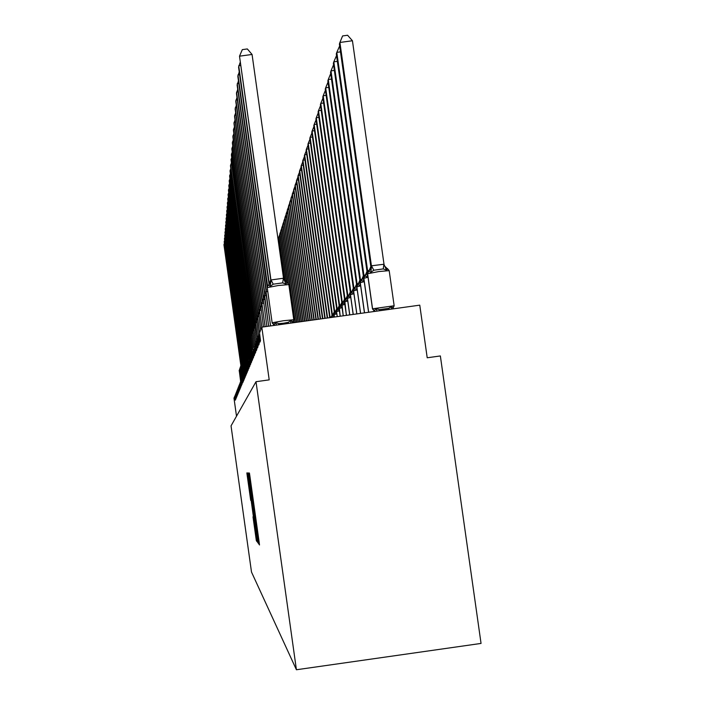 <?xml version="1.0" encoding="UTF-8"?>
<svg xmlns="http://www.w3.org/2000/svg" width="705" height="705" viewBox="0 0 705 705"><rect width="100%" height="100%" fill="white"/><g stroke="black" fill="none" stroke-linecap="round" stroke-linejoin="round"><path stroke-width="1.06" d="M258.488 541.599L259.502 544.974L259.052 541.458L249.967 476.633L249.42 473.029L248.918 473.011L258.488 541.599M252.998 516.809L256.347 540.7L256.973 541.546L247.887 476.386L247.358 472.949L246.847 472.932L250.698 500.374L247.896 477.734L249.297 486.917L256.135 536.54L252.998 516.809M261.802 327.146L419.766 305.15L427.212 357.779L440.361 355.946L481.048 643.427L296.417 669.75L256.012 381.705L269.204 379.863L261.802 327.146L259.555 332.883L260.498 340.771L259.898 342.189L258.726 335.007L258.294 336.109L259.211 343.811L258.638 345.168L257.501 338.136L257.087 339.193L257.986 346.71L257.44 348.006L256.329 341.132L255.933 342.137L256.814 349.486L256.294 350.72L255.201 343.987L255.695 352.139L255.192 353.32L254.126 346.728L254.62 354.677L254.144 355.813L253.104 349.354L253.588 357.109L253.13 358.193L252.117 351.865L252.601 359.435L252.161 360.484L251.174 354.28L251.659 361.683L251.236 362.687L250.266 356.598L250.751 363.833L250.337 364.793L249.394 358.819L249.878 365.904L249.482 366.829L248.557 360.969L249.032 367.895L248.654 368.786L247.746 363.031L248.222 369.808L247.86 370.671L246.97 365.014L247.437 371.658L247.094 372.487L246.212 366.926L246.688 373.438L246.353 374.24L245.49 368.777L245.957 375.157L245.631 375.932L244.794 370.566L245.261 376.822L244.943 377.563L244.115 372.284L244.582 378.426L244.274 379.149L243.463 373.95L243.93 379.977L243.63 380.674L242.837 375.562L243.295 381.476L243.005 382.145L242.22 377.113L242.679 382.921L241.63 378.62L242.088 384.331L241.057 380.083L241.507 385.688L240.511 381.502L240.951 387.01L239.973 382.868L240.414 388.288L239.444 384.199L239.885 389.53L238.942 385.494L239.374 390.737L238.449 386.745L238.88 391.901L237.973 387.962L238.405 393.037L237.506 389.151L237.938 394.148L237.056 390.297L237.479 395.214L236.624 391.416L237.039 396.263L236.193 392.5L236.616 397.276L235.778 393.566L236.193 398.263L235.373 394.597L235.787 399.233L234.985 395.593L235.391 400.167L234.598 396.571L233.981 398.149L236.51 416.197M296.417 669.75L251.5 572.046L231.037 425.873L256.012 381.705M257.475 539.404L258.691 543.881L258.25 540.409L249.306 476.554L248.759 473.002L248.213 472.985L257.475 539.404L258.092 539.316M257.818 542.691L256.638 538.303L247.525 472.958L252.355 505.221L248.433 475.417L257.818 542.691M257.933 538.84L249.332 477.946L257.933 538.84M255.492 527.966L253.033 510.076L255.492 527.966M274.827 325.331L273.884 324.89L275.355 322.511L278.757 323.648L283.533 323.207L288.204 322.335L291.094 320.326L292.69 322.211L293.782 319.753L288.847 284.6L278.281 285.516L267.248 287.622L267.847 285.613M274.994 325.305L272.183 322.767L283.243 320.766L293.782 319.735L288.847 284.6L287.111 282.52L286.001 284.124L282.661 282.881L273.214 284.194L270.279 286.309L268.349 285.155M252.064 54.461L239.506 56.18L242.317 49.632L247.332 48.945L252.064 54.461L283.542 278.449L286.001 284.124M270.491 282.405L270.729 279.859L239.506 56.18L270.94 279.973L283.516 278.219M275.355 322.511L276.554 325.093M291.094 320.326L290.601 323.137M270.279 286.309L270.967 280.193M384.013 264.278L352.438 40.749L339.907 42.459L339.396 44.08L370.865 267.019L371.112 265.847L383.908 264.252L386.56 270.165L383.247 268.913L373.826 270.226L370.856 272.341L368.706 271.231L367.613 273.681L372.566 308.79L394.148 305.758L393.037 308.235L394.148 305.758L389.186 270.649L378.955 271.531L367.543 273.769L372.496 308.861L374.293 310.843L375.959 308.508L379.387 309.636L388.816 308.323L391.663 306.322L393.037 308.235L392.13 308.993L393.037 308.235M352.438 40.749L347.591 35.25L342.595 35.937L339.907 42.459L371.456 266.014M389.16 270.623L387.459 268.579L386.56 270.165M374.196 310.958L372.504 308.913M391.152 309.134L391.663 306.322M377.122 311.081L375.959 308.508M370.865 267.019L370.337 269.504M371.491 266.243L370.856 272.341M340.497 51.862L336.796 52.373L336.303 53.915L367.041 271.733L367.279 270.597L367.64 270.993L370.143 269.812M339.66 45.948L336.796 52.373L367.613 270.773M367.816 275.875L367.023 276.95L364.934 275.858L363.868 278.255L368.662 312.262M367.041 271.733L366.529 274.157M368.125 271.777L367.023 276.95M337.36 61.353L333.817 61.837L333.359 63.309L363.366 276.016L363.621 275.126L363.974 275.523L366.397 274.377M336.541 55.563L333.817 61.837L363.939 275.311M364.062 280.361L363.366 281.357L361.321 280.273L360.281 282.617L364.547 312.835M363.401 276.228L362.899 278.607M363.833 278.413L363.366 281.357M334.364 70.421L330.98 70.879L330.539 72.289L359.911 280.537L360.123 279.462L360.458 279.859L362.811 278.739M333.562 64.745L330.98 70.879L360.431 279.647M360.475 284.653L359.867 285.56L357.876 284.494L356.862 286.785L360.607 313.381M359.911 280.537L359.418 282.855M360.308 282.784L359.867 285.56M331.5 79.092L328.266 79.533L327.843 80.89L356.58 284.653L356.774 283.613L357.1 284L359.383 282.916M330.715 73.576L328.266 79.533L357.074 283.798M357.047 288.759L356.519 289.588L354.589 288.53L353.584 290.777L356.845 313.91M356.58 284.653L356.095 286.917L353.857 287.772L325.666 87.825L325.261 89.121L353.381 288.592L353.857 287.772M356.933 286.953L356.519 289.588M266.393 289.905L265.811 291.87L270.597 325.921M240.475 65.539L238.713 65.785L269.398 284.256M240.061 62.639L238.59 67.283L269.099 284.556M265.018 294.011L264.445 295.933L268.693 326.186M239.638 74.721L237.955 74.95L267.592 285.966M239.242 71.945L237.841 76.378L272.148 322.846L273.884 324.917M238.836 83.498L237.232 83.719L266.217 290.143M238.466 80.837L237.127 85.085L265.979 290.592M262.427 301.687L261.89 303.52L265.142 326.679L261.863 303.617M238.079 91.888L236.545 92.099L264.913 294.144M237.717 89.341L236.439 93.412L264.675 294.531M328.759 87.402L325.666 87.825L328.01 82.115M353.769 292.69L353.311 293.439L351.425 292.399L350.447 294.593L353.24 314.412M353.381 288.592L352.914 290.804M353.707 290.936L353.311 293.439M237.347 99.925L235.884 100.128L263.652 297.977M237.012 97.493L235.778 101.388L263.423 298.312M326.142 95.36L323.172 95.765L322.784 97.008L350.323 292.372L350.5 291.394L350.808 291.773L352.941 290.751M325.419 90.293L323.172 95.765L350.782 291.579M350.632 296.461L350.244 297.131L348.393 296.109L347.442 298.259L349.786 314.888M350.323 292.372L349.856 294.54M350.614 294.752L350.244 297.131M260.057 308.719L259.537 310.482L261.872 327.138L259.519 310.57L261.846 327.138M236.66 107.636L235.25 107.83L262.454 301.661M236.325 105.292L235.144 109.028L262.225 301.951M323.621 103L320.775 103.388L320.405 104.587L347.389 295.994L347.556 295.043L347.847 295.43L349.918 294.426M322.943 98.136L320.775 103.388L347.821 295.236M347.618 300.083L347.292 300.674L345.494 299.669L344.551 301.775L346.472 315.355M347.389 295.994L346.93 298.118M235.99 115.03L234.642 115.215L261.299 305.186M235.673 112.782L234.545 116.369L261.079 305.45M321.216 110.341L318.484 110.711L318.122 111.857L344.56 299.484L344.727 298.55L347.019 297.959M320.555 105.662L318.484 110.711L344.983 298.744M344.736 303.555L344.463 304.075L342.709 303.079L341.784 305.15L343.282 315.796M344.56 299.484L344.119 301.555M235.347 122.124L234.051 122.3L260.198 308.579M235.047 119.965L233.963 123.41L259.986 308.816M318.898 117.382L316.272 117.744L315.928 118.845L341.855 302.824L342.004 301.925L344.225 301.352M318.263 112.888L316.272 117.744L342.251 302.11M341.96 306.895L341.749 307.345L340.03 306.367L339.123 308.385L340.224 316.219M341.855 302.824L341.414 304.86M234.739 128.944L233.496 129.112L259.132 311.839M234.448 126.865L233.408 130.178L258.929 312.051M316.677 124.168L314.148 124.512L313.813 125.569L339.246 306.049L339.387 305.168L341.546 304.622M316.069 119.841L314.148 124.512L339.634 305.353M339.299 310.121L337.448 309.521L336.558 311.504L337.281 316.633M339.246 306.049L338.814 308.041M234.148 135.501L232.95 135.668L258.109 314.968M233.866 133.501L232.87 136.691L257.907 315.161L257.378 316.889L259.607 332.76M314.536 130.689L312.103 131.024L311.786 132.047L336.734 309.142L336.875 308.288L338.955 307.759M313.954 126.53L312.103 131.024L337.105 308.482M336.611 313.513L334.875 312.623L334.099 314.509L334.452 317.03M336.734 309.142L336.311 311.099M233.584 141.82L232.43 141.978L257.131 317.981M233.311 139.89L232.35 142.965L256.928 318.158M312.482 136.973L310.138 137.299L309.83 138.277L334.32 312.13L334.452 311.293L336.47 310.782M311.918 132.963L310.138 137.299L334.672 311.487M334.188 316.43L332.575 315.488L331.729 317.409M334.32 312.13L333.906 314.051M254.39 326.371L230.984 159.55L254.205 326.512M233.038 147.891L231.927 148.05L256.179 320.881M232.782 146.041L231.848 149.002L255.994 321.048M310.5 143.027L308.244 143.335L307.944 144.287L331.985 315.012L332.117 314.183L334.073 313.699M309.953 139.167L308.244 143.335L332.328 314.377M331.985 315.012L331.579 316.889M232.518 153.752L231.451 153.901L255.263 323.683M232.271 151.963L231.372 154.818L255.087 323.833M308.587 148.87L306.411 149.169L306.129 150.086L329.711 317.611M308.067 145.142L306.411 149.169L330.072 317.171L331.764 316.51M329.737 317.682L330.072 317.171M232.015 159.409L230.984 159.55L231.769 157.682M306.745 154.51L304.648 154.792L304.366 155.682L327.226 318.034M306.243 150.905L304.648 154.792L327.622 317.981M231.531 164.864L230.535 164.996L253.536 328.971M231.293 163.19L230.464 165.851L253.359 329.103M304.965 159.947L302.938 160.229L302.674 161.084L324.82 318.369M304.481 156.475L302.938 160.229L325.199 318.316M231.064 170.125L230.103 170.257L252.681 331.509M230.835 168.513L230.033 171.086L252.549 331.597M303.256 165.208L301.291 165.481L301.035 166.301L322.485 318.695M302.78 161.85L301.291 165.481L322.855 318.642M230.614 175.219L229.68 175.342L251.791 332.989M230.394 173.659L229.61 176.144L251.756 334.011M301.599 170.293L299.695 170.557L299.449 171.35L320.229 319.004M301.141 167.041L299.695 170.557L320.59 318.96M230.174 180.136L229.275 180.26L251.006 335.21M229.962 178.629L229.213 181.035L250.998 336.347M299.995 175.21L298.162 175.466L297.915 176.232L318.052 319.312M299.555 172.064L298.162 175.466L318.396 319.259M229.751 184.895L228.878 185.01L250.257 337.413M229.548 183.432L228.817 185.759L250.257 338.603M298.444 179.969L296.664 180.216L296.435 180.965L315.946 319.603M298.012 176.929L296.664 180.216L316.272 319.559M229.345 189.495L228.499 189.619L251.385 354.245L249.447 340.418L249.887 338.938M229.143 188.085L228.446 190.341L249.438 340.021M296.946 184.578L295.219 184.816L294.998 185.538L313.901 319.885M296.523 181.634L295.219 184.816L314.219 319.841M228.949 193.963L228.138 194.069L248.83 341.652M228.755 192.588L228.076 194.774L248.724 342.013M295.492 189.046L293.826 189.275L293.606 189.98L311.918 320.167M295.087 186.19L293.826 189.275L312.236 320.123M228.57 198.281L227.777 198.387L248.151 343.688M228.385 196.951L227.724 199.066L248.045 343.996M294.082 193.373L292.469 193.602L292.249 194.28L309.997 320.431M293.694 190.606L292.469 193.602L310.306 320.387M228.2 202.467L227.433 202.573L247.499 345.67M228.023 201.181L227.38 203.234L249.112 359.532L247.323 346.737L247.737 345.318M292.716 197.576L291.147 197.788L290.945 198.449L308.138 320.696M292.337 194.888L291.147 197.788L308.438 320.652M227.838 206.53L227.098 206.635L246.865 347.6M227.671 205.278L227.045 207.27L246.759 347.838M291.394 201.648L289.878 201.859L289.676 202.502L306.331 320.942M291.024 199.039L289.878 201.859L306.622 320.907M227.495 210.469L226.772 210.575L246.248 349.469M227.327 209.262L226.728 211.192L246.142 349.68M290.107 205.604L288.636 205.807L288.442 206.424L304.578 321.189M289.755 203.075L288.636 205.807L304.86 321.145M227.16 214.294L226.464 214.391L245.657 351.293M226.992 213.121L226.411 214.999L245.543 351.478M288.865 209.438L287.429 209.641L287.243 210.24L302.877 321.427M288.521 206.988L287.429 209.641L303.15 321.383M226.834 218.012L226.155 218.109L245.076 353.064M226.675 216.867L226.102 218.691L244.97 353.231M287.658 213.174L286.08 213.95L301.22 321.656M287.323 210.786L286.265 213.368L301.484 321.621M226.517 221.626L225.856 221.714L244.512 354.782M226.358 220.506L225.811 222.278L244.406 354.941M286.477 216.796L284.943 217.554L299.616 321.877M286.151 214.479L285.128 216.981L299.872 321.841M226.208 225.133L225.565 225.221L243.965 356.457M226.058 224.049L225.521 225.767L243.86 356.598M285.34 220.321L283.851 221.062L298.056 322.097M285.023 218.065L284.018 220.506L298.303 322.062M225.908 228.543L225.283 228.623L243.436 358.078M225.759 227.486L225.239 229.16L243.331 358.211M284.23 223.749L282.775 224.472L296.532 322.308M283.921 221.555L282.943 223.934L296.77 322.273M225.618 231.857L225.01 231.945L243.093 359.497L242.529 360.934L244.124 372.284L244.653 372.214L244.115 372.284L242.529 360.934L244.133 372.284M225.477 230.835L224.965 232.465L242.82 359.788M283.146 227.089L281.736 227.786L295.051 322.511M282.846 224.957L281.903 227.266L295.289 322.485M225.336 235.082L224.745 235.17L242.414 361.207M225.195 234.086L224.701 235.673L242.317 361.321M282.097 230.341L280.722 231.02L288.037 283.066M293.43 321.436L293.615 322.714M281.806 228.261L280.881 230.509L288.31 283.366M293.615 321.075L293.844 322.679M225.062 238.228L224.49 238.308L241.921 362.705M224.93 237.259L224.446 238.801L241.833 362.811M281.075 233.505L279.735 234.166L286.494 282.273M280.784 231.478L279.894 233.663L286.741 282.379M224.798 241.286L224.234 241.366L241.445 364.168M224.666 240.343L224.199 241.85L241.515 364.106L241.013 365.419L242.643 377.06L241.004 365.454L242.635 377.06M280.079 236.58L278.775 237.224L284.952 281.18M279.797 234.606L278.924 236.739L285.208 281.418M224.534 244.265L223.987 244.344L240.987 365.587M224.41 243.348L223.952 244.811L240.89 365.683M259.405 544.066L258.876 544.137M250.152 477.911L249.614 477.99M254.787 510.975L254.241 511.054M240.951 381.44L240.511 381.502L240.951 381.44M241.057 380.083L241.515 380.021L241.066 380.083L239.594 369.623L241.066 380.083L239.603 369.596L239.938 368.477M242.106 378.559L241.639 378.629L242.106 378.559M242.705 377.052L242.229 377.113L242.705 377.052M243.331 375.492L242.837 375.562L243.331 375.492M245.349 370.486L244.794 370.566L245.349 370.486M246.212 366.926L246.812 366.847L246.221 366.935M247.578 364.934L246.97 365.014L247.578 364.926M247.746 363.031L248.38 362.934L247.746 363.031L246.01 350.614L247.755 363.022L246.019 350.57L246.415 349.248M249.218 360.872L248.557 360.969L249.218 360.872M249.394 358.819L250.081 358.73L249.403 358.827M250.98 356.501L250.275 356.598L250.98 356.492M252.892 351.76L252.126 351.865L250.204 338.162L252.126 351.865L252.892 351.76M253.906 349.239L253.113 349.354L253.906 349.239M254.972 346.613L254.144 346.728L254.972 346.613M256.082 343.873L255.21 343.996L256.082 343.864M258.453 338.012L257.51 338.144L255.369 322.864L257.51 338.136L258.453 338.003M259.731 334.875L258.735 335.007L259.731 334.866M254.796 511.046L254.32 511.116M250.152 477.928L249.676 477.999M249.279 476.386L248.662 476.474M258.585 542.894L258.021 542.973M257.713 541.74L257.166 541.819M257.237 538.223L256.638 538.303M247.86 476.236L247.279 476.316M256.867 540.629L256.347 540.7M256.4 537.157L255.818 537.245M267.221 287.702L272.156 322.828L267.221 287.702M293.465 321.374L291.817 322.961M272.156 322.828L274.871 325.322M278.757 323.648L278.537 324.811M288.204 322.335L288.645 323.401M271.037 279.92L273.214 284.194M283.41 278.202L282.661 282.881M268.455 285.093L269.442 284.203L270.755 279.77M375.122 311.363L372.478 308.887L367.552 273.84M375.21 311.354L374.293 310.843L375.377 311.328M389.222 309.398L388.816 308.323M379.123 310.808L379.387 309.636M371.033 265.935L369.869 270.182M371.112 265.847L368.944 271.064M383.247 268.913L383.908 264.252M373.826 270.226L371.553 265.97M368.019 277.259L363.798 278.334L368.583 312.271L363.78 278.369L364.08 276.783M371.711 311.839L374.972 311.284M364.362 276.386L363.78 278.369M367.208 270.685L366.071 274.835M367.279 270.597L365.164 275.69M368.186 271.698L367.71 270.72M364.247 281.665L360.211 282.696L364.467 312.844M360.766 280.793L360.22 282.749M363.551 275.214L362.44 279.268M363.621 275.126L361.55 280.114M364.503 276.228L364.036 275.267M360.652 285.886L356.792 286.864L360.537 313.399L356.8 286.917M357.338 285.005L356.783 286.891L357.065 285.384M360.052 279.541L358.968 283.516M360.123 279.462L358.105 284.335M360.986 280.555L360.519 279.603M357.215 289.914L353.522 290.848L356.774 313.919L353.531 290.901M353.787 289.411L353.513 290.874L354.051 289.032M356.712 283.692L354.738 288.46M356.774 283.613L354.8 288.38M357.62 284.697L357.162 283.754M273.443 325.525L274.747 325.287M267.724 291.306L265.785 291.976L270.561 325.921L265.908 290.786M266.27 295.386L264.419 296.029L268.658 326.186L264.534 294.866M264.877 299.299L263.141 299.81L263.696 297.933M263.229 298.77L266.878 326.441M263.555 303.035L261.863 303.591L265.106 326.688M261.969 302.498L261.846 303.124M353.919 293.774L350.385 294.664L353.17 314.421L350.394 294.716M350.905 292.883L350.376 294.69L350.649 293.262M353.513 287.658L352.465 291.465M353.575 287.587L351.636 292.249M354.404 288.671L353.945 287.728M262.286 306.613L260.691 307.08L261.22 305.274M260.771 306.076L263.476 326.908M350.773 297.475L347.38 298.33L349.715 314.906L347.371 298.347L347.891 296.585M350.447 291.465L349.424 295.192M350.5 291.394L348.605 295.959M351.425 292.399L350.861 291.535M261.07 310.041L259.519 310.544L259.625 309.504M347.75 301.017L344.498 301.837L346.411 315.364M344.992 300.136L344.507 301.881M347.503 295.113L346.499 298.761M347.556 295.043L345.697 299.519L345.062 298.7M348.358 296.135L347.9 295.192M259.907 313.328L258.435 313.751L258.946 312.024M258.515 312.791L260.709 329.94M344.851 304.428L341.731 305.212L343.229 315.805M342.216 303.538L341.74 305.247M344.675 298.62L343.688 302.198M344.727 298.55L342.903 302.938M258.788 316.483L257.36 316.968M257.343 316.536L259.581 332.813L257.457 315.946M342.075 307.697L339.07 308.446L340.171 316.228L339.308 307.168M339.546 306.807L339.07 308.473M341.951 301.987L340.991 305.494M342.004 301.925L340.224 306.226M342.797 303.018L342.33 302.075M257.722 319.515L256.364 319.903L256.849 318.246M256.444 318.977L258.541 335.465M339.405 310.843L336.514 311.566L337.228 316.642L336.523 311.601M336.743 310.315L336.505 311.584L336.981 309.962M339.343 305.23L338.391 308.667M339.387 305.168L337.642 309.389L337.184 308.438M340.171 306.27L339.704 305.318M256.69 322.432L255.386 322.811L255.862 321.18M255.466 321.903L257.536 338.136M336.831 313.875L334.055 314.562L334.399 317.038L334.055 314.597M334.267 313.337L334.047 314.58L334.505 312.994M336.823 308.341L335.897 311.725M336.875 308.288L335.157 312.43M255.695 325.243L254.443 325.595L254.919 324M254.523 324.705L256.62 341.088M334.355 316.792L331.72 317.409M332.117 314.183L331.667 317.417L332.125 315.911M334.399 311.346L333.491 314.668M334.452 311.293L332.76 315.355M335.21 312.386L334.752 311.451M254.743 327.948L253.536 328.283L254.003 326.723M253.615 327.411L255.73 343.917M332.073 314.245L331.747 316.598M332.857 315.285L332.407 314.342M253.826 330.548L252.663 330.883L253.121 329.341M252.734 330.019L254.875 346.622M329.817 317.03L329.861 317.664M329.861 316.977L329.896 317.664M330.363 317.594L330.143 317.135M252.945 333.06L251.817 333.377L252.267 331.87M251.888 332.531L253.809 347.556M252.09 335.483L251.006 335.791L251.447 334.302M251.077 334.954L252.963 349.715M251.271 337.827L250.222 338.118L250.654 336.664M250.293 337.298L252.152 351.857M250.478 340.083L249.464 340.365L251.412 354.245M249.711 342.277L248.724 342.542L249.147 341.132M248.794 341.758L250.672 356.536M248.962 344.384L248.019 344.648L248.768 342.965M249.993 358.739L248.01 344.701M247.993 344.392L249.975 358.739L248.089 343.873M248.248 346.437L247.332 346.684L249.129 359.497M247.552 348.42L246.671 348.658L247.067 347.318M246.732 347.909L248.433 361.268M246.882 350.332L246.01 350.605L246.089 349.83M246.23 352.192L245.402 352.421L245.781 351.116M245.463 351.689L247.138 364.987M245.604 353.998L244.794 354.218L245.173 352.941M244.855 353.496L246.565 366.882M244.987 355.752L244.203 355.963L244.582 354.703M244.265 355.25L244.194 356.007M244.177 355.743L245.992 368.706M244.397 357.453L243.63 357.655L244 356.413M243.692 356.959L245.269 369.341M243.815 359.101L243.075 359.294L243.445 358.07M243.137 358.607L244.679 370.848M243.26 360.704L242.529 360.925L242.599 360.211M242.714 362.264L242.018 362.449L242.37 361.251M242.079 361.771L243.63 373.923M242.185 363.771L241.507 363.956L242.026 362.617M241.568 363.295L243.119 375.518M241.674 365.243L241.004 365.454L241.075 364.767M241.18 366.679L240.528 366.847L240.872 365.71M240.59 366.203L242.035 377.589M240.687 368.072L240.061 368.239L240.396 367.111M240.123 367.605L241.542 378.867M240.22 369.438L239.594 369.623L239.665 368.962M239.753 370.76L239.162 370.909L239.488 369.817M239.215 370.292L240.643 381.484M267.204 287.164L267.221 287.711M288.847 284.6L287.111 282.52M293.782 319.735L292.645 322.282M268.429 285.102L269.442 284.194M287.067 282.502L283.71 279.233M384.366 265.785L389.186 270.649L394.148 305.758M367.525 273.804L367.843 272.183M360.493 281.18L360.202 282.723L364.45 312.853M265.767 291.429L265.785 291.958M264.401 295.501L264.419 296.012M263.097 299.396L263.115 299.889M260.647 306.684L260.665 307.151M347.371 298.347L347.635 296.955M259.502 310.103L259.519 310.561M344.745 300.497L346.393 315.364M258.4 313.39L258.418 313.831M341.969 303.899L343.212 315.805"/></g></svg>
